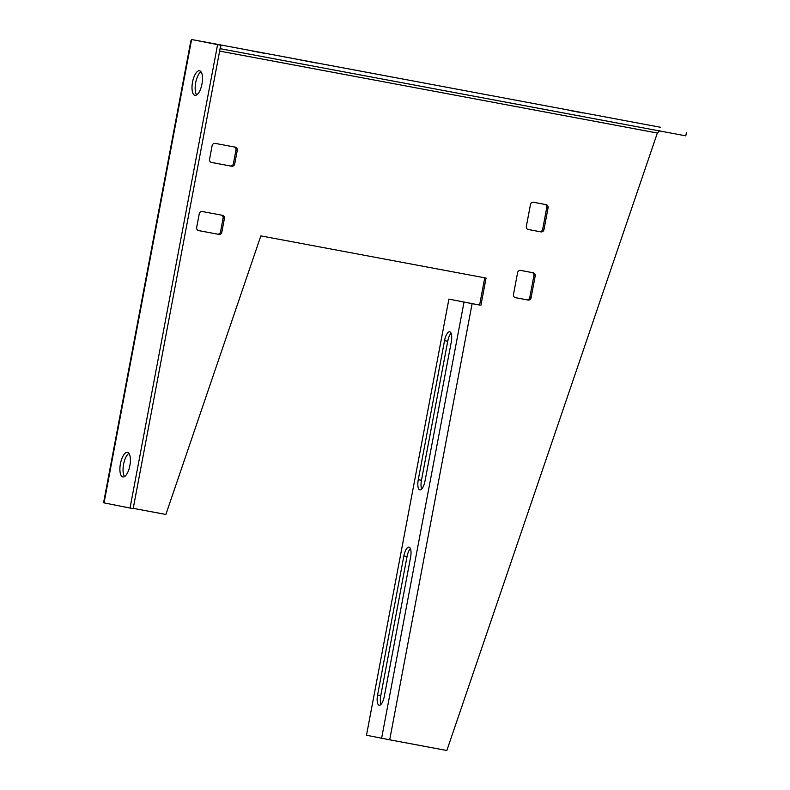 <?xml version="1.0" encoding="UTF-8"?>
<svg xmlns="http://www.w3.org/2000/svg" width="790" height="790" viewBox="0 0 790 790"><rect width="100%" height="100%" fill="white"/><g stroke="black" fill="none" stroke-linecap="round" stroke-linejoin="round"><path stroke-width="1.19" d="M299.311 59.744L316.296 63.002L299.311 59.744M120.426 463.73A12.482 4.819 100.6 0 1 127.447 452.394A12.482 4.819 100.6 0 1 129.876 465.606A12.482 4.819 100.6 0 1 122.855 476.943A12.482 4.819 100.6 0 1 120.426 463.73M128.889 453.391A12.482 4.819 -79.4 0 0 123.576 464.313A12.482 4.819 -79.4 0 0 124.563 476.538M192.533 82.111A12.482 4.819 100.6 0 1 199.554 70.784A12.482 4.819 100.6 0 1 201.983 83.987A12.482 4.819 100.6 0 1 194.962 95.323A12.482 4.819 100.6 0 1 192.533 82.111M200.996 71.772A12.482 4.819 -79.4 0 0 195.683 82.703A12.482 4.819 -79.4 0 0 196.671 94.919M198.418 230.542L217.487 234.117A2.775 2.558 101.3 0 0 220.519 231.865L223.096 218.228A2.775 2.558 101.3 0 0 221.358 215.097M528.095 229.465L539.619 231.628A2.775 2.558 101.3 0 0 542.651 229.367L546.769 207.563A2.775 2.558 101.3 0 0 545.031 204.432M219.63 51.083L657.359 133.026L446.844 750.5L389.707 739.805L472.114 303.666L448.898 299.104L479.609 305.059L484.754 277.813M211.295 162.394L230.364 165.969A2.775 2.558 101.3 0 0 233.396 163.718L235.973 150.09A2.775 2.558 101.3 0 0 234.235 146.95M515.218 297.613L526.742 299.766A2.775 2.558 101.3 0 0 529.774 297.514L533.892 275.71A2.775 2.558 101.3 0 0 532.154 272.58M220.519 231.865L221.832 232.122L224.409 218.494A2.775 2.558 -78.7 0 0 222.405 215.295L202.28 211.532A2.775 2.558 101.3 0 0 199.248 213.784L196.68 227.411A2.775 2.558 -78.7 0 0 198.655 230.601A2.775 2.558 -78.7 0 0 198.675 230.611L198.626 230.601M221.832 232.122A2.775 2.558 -78.7 0 1 218.8 234.373L198.675 230.611M528.352 229.535A2.775 2.558 -78.7 0 1 526.347 226.335L530.475 204.531A2.775 2.558 -78.7 0 1 533.507 202.27L546.078 204.63A2.775 2.558 -78.7 0 1 548.082 207.819L543.964 229.633A2.775 2.558 -78.7 0 1 540.933 231.885L528.303 229.515M472.114 303.666L479.609 305.059M448.898 299.104L366.491 735.233L389.707 739.805M194.992 40.132L660.42 127.259M103.569 502.796L133.174 508.651L220.736 45.257L191.605 39.5L190.834 40.952L103.569 502.796M480.922 305.315L486.067 278.06L260.848 235.894L165.88 514.458L133.233 508.345M233.396 163.718L234.709 163.974A2.775 2.558 -78.7 0 1 231.677 166.226L211.552 162.464A2.775 2.558 -78.7 0 1 209.557 159.264L212.125 145.636A2.775 2.558 -78.7 0 1 215.156 143.385L235.282 147.147A2.775 2.558 -78.7 0 1 237.286 150.347L235.973 150.09M234.709 163.974L237.286 150.347M515.475 297.672A2.775 2.558 -78.7 0 1 513.48 294.482L517.598 272.668A2.775 2.558 -78.7 0 1 520.63 270.417L533.201 272.767A2.775 2.558 -78.7 0 1 535.205 275.967L531.087 297.771A2.775 2.558 -78.7 0 1 528.056 300.032L515.426 297.662M451.08 333.222A9.707 3.437 -79.4 0 0 447.733 341.26L421.465 480.281A9.707 3.437 -79.4 0 0 421.663 489.059M410.385 548.566A9.707 3.437 -79.4 0 0 407.038 556.604L380.77 695.615A9.707 3.437 -79.4 0 0 380.968 704.404M657.359 133.026L659.798 130.676M252.681 51.133L266.941 53.799L252.681 51.133M568.435 110.264L582.694 112.921L568.435 110.264M130.024 508.059L217.586 44.675M220.736 45.257L191.605 39.5L104.043 502.894M444.543 340.658A9.707 3.437 100.6 0 1 449.698 331.79A9.707 3.437 100.6 0 1 451.278 342.011L425 481.031A9.707 3.437 100.6 0 1 419.855 489.899A9.707 3.437 100.6 0 1 418.275 479.678L444.543 340.658L447.733 341.26M403.848 556.002A9.707 3.437 100.6 0 1 409.003 547.134A9.707 3.437 100.6 0 1 410.583 557.355L384.315 696.365A9.707 3.437 100.6 0 1 379.161 705.233A9.707 3.437 100.6 0 1 377.581 695.022L403.848 556.002L407.038 556.604M220.983 45.307L220.341 48.713L685.789 135.85L686.431 132.444M224.409 218.494L223.096 218.228M218.8 234.373L217.487 234.117M548.082 207.819L546.769 207.563M543.964 229.633L542.651 229.367M540.933 231.885L539.619 231.628M231.677 166.226L230.364 165.969M535.205 275.967L533.892 275.71M531.087 297.771L529.774 297.514M528.056 300.032L526.742 299.766M464.016 302.126L381.61 738.255M418.275 479.678L421.465 480.281M377.581 695.022L380.77 695.615"/></g></svg>
